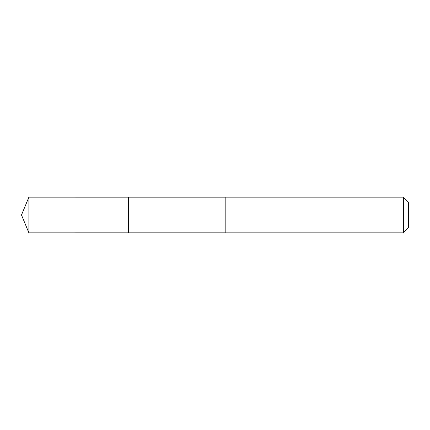 <?xml version="1.0" encoding="UTF-8"?>
<svg xmlns="http://www.w3.org/2000/svg" width="430" height="430" viewBox="0 0 430 430"><rect width="100%" height="100%" fill="white"/><g stroke="black" fill="none" stroke-linecap="round" stroke-linejoin="round"><path stroke-width="0.64" d="M128.463 199.359L128.463 197.176L28.885 197.171L28.885 232.829L128.463 232.823L128.463 197.176L225.186 197.176L225.186 232.823L128.463 232.823L128.463 199.359M225.186 197.171L225.186 232.829L403.356 232.829L403.356 197.171L225.186 197.171M403.356 197.171L408.5 202.32L408.5 227.68L403.356 232.829M128.463 232.823L28.885 232.829L21.5 215L28.885 232.829M21.5 215L28.885 197.171"/></g></svg>
